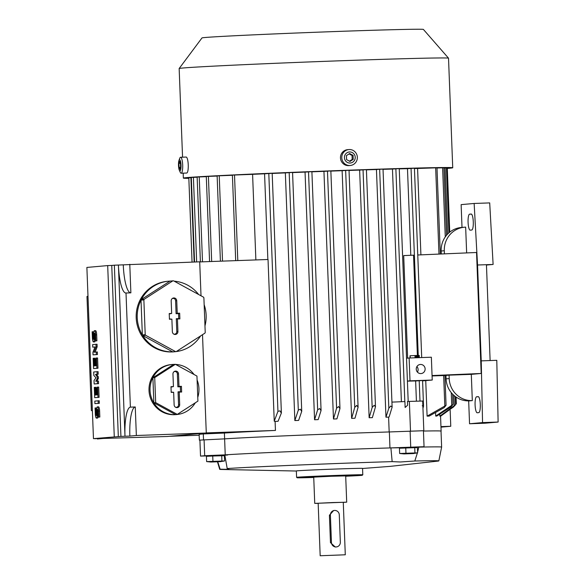 <?xml version="1.0" encoding="UTF-8"?>
<svg xmlns="http://www.w3.org/2000/svg" width="585" height="585" viewBox="0 0 585 585"><rect width="100%" height="100%" fill="white"/><g stroke="black" fill="none" stroke-linecap="round" stroke-linejoin="round"><path stroke-width="0.88" d="M440.973 427.145L450.772 426.268L450.15 410.114M450.772 426.268L440.958 426.619M441.017 431.152A113.08 1.345 177.8 0 0 441.127 431.086A113.08 1.345 177.8 0 0 423.445 431.05A112.963 1.345 -2.2 0 1 441.017 431.094L441.631 447.072A112.963 1.345 -2.2 0 1 441.631 447.079A112.963 1.345 -2.2 0 0 419.496 447.123A112.963 1.345 -2.2 0 0 418.831 447.137L417.588 452.212M423.43 430.735L389.171 431.957A113.08 1.345 177.8 0 0 224.625 438.867L199.353 440.132L224.618 438.867A112.963 1.345 -2.2 0 1 353.859 433.134A112.963 1.345 -2.2 0 1 389.354 431.949L423.43 430.721L424.045 446.699L419.496 447.123M224.618 438.867L225.225 454.852A112.963 1.345 -2.2 0 1 354.473 449.112A112.963 1.345 -2.2 0 1 389.968 447.927A112.963 1.345 -2.2 0 1 390.897 447.898L401.785 447.722M208.772 455.869L200.523 456.088L204.691 455.715L225.225 454.852A112.963 1.345 -2.2 0 0 224.794 454.874L227.199 468.548A109.651 1.302 -2.2 0 1 392.155 461.623L390.897 447.898M417.405 452.892L414.816 461.002L400.359 461.989L392.155 461.623M415.028 447.284L418.831 447.137M296.346 471.027L220.596 469.448A109.651 1.302 -2.2 0 1 219.697 469.316A109.651 1.302 -2.2 0 1 220.121 469.185C228.45 469.448 230.812 469.236 227.199 468.548L228.903 469.031L228.157 469.228M220.121 469.185L217.759 461.806M222.015 455.364L227.609 455.013M362.795 474.786A33.126 0.395 -2.2 0 0 337.238 475.386A33.126 0.395 -2.2 0 0 297.465 477.206A33.126 0.395 -2.2 0 0 296.595 477.331A33.126 0.395 -2.2 0 1 296.595 477.331L296.346 470.94A33.126 0.395 -2.2 0 1 297.217 470.815A33.126 0.395 -2.2 0 1 336.989 468.994A33.126 0.395 -2.2 0 1 362.546 468.395L362.795 474.786A33.126 0.395 -2.2 0 1 362.788 474.793L362.232 475.276A32.555 0.388 -2.2 0 1 361.384 475.386A32.555 0.388 -2.2 0 1 345.698 476.241M313.743 477.47A32.555 0.388 -2.2 0 1 297.18 477.769A32.555 0.388 -2.2 0 1 298.036 477.645A32.555 0.388 -2.2 0 1 333.677 475.978A32.555 0.388 -2.2 0 1 362.232 475.276M318.167 503.371L314.737 503.378L313.728 477.133L331.541 476.256L345.691 475.905L346.7 502.157L343.278 502.405M314.737 503.378L346.7 502.157M320.178 555.75L318.16 503.246L332.156 502.566L343.271 502.288L345.289 554.785L320.178 555.75L345.289 554.785M336.302 546.938L335.293 547.026L330.474 542.631L329.421 515.239L333.655 510.515L334.437 510.449A4.57 4.446 84.9 0 0 330.393 515.158L331.446 542.544A4.57 4.446 84.9 0 0 336.302 546.938A4.57 4.446 84.9 0 0 340.338 542.229L339.285 514.837A4.57 4.446 84.9 0 0 334.437 510.449M340.177 555.004L325.084 555.56L340.177 555.004M414.816 461.002A109.651 1.302 -2.2 0 1 438.845 460.9A109.651 1.302 -2.2 0 1 437.96 461.097L390.473 466.34L362.546 468.49M401.8 448.11L401.785 447.591L405.771 447.364L415.021 447.086L415.043 447.584M389.354 431.949L389.968 447.927L424.045 446.699M417.405 447.591L399.445 448.227L399.643 453.492L417.61 452.856L417.405 447.591M405.756 447.905L405.953 453.17M414.736 447.584L414.941 452.848M403.979 453.916L413.324 453.558L403.979 453.916L399.643 453.492M208.786 456.22L208.94 455.678L216.143 455.342L222.007 455.196L222.029 455.693M212.735 456.015L206.425 456.337L206.629 461.602L224.596 460.965L224.391 455.7L212.735 456.015L212.94 461.28M210.958 462.026L220.304 461.667L210.958 462.026L206.629 461.602M221.722 455.693L221.927 460.958M410.114 431.079L410.728 447.057M204.077 439.737L204.691 455.715M199.909 440.11L200.523 456.088M199.353 440.132L199.134 434.311L203.295 433.938L224.406 433.046L224.625 438.867M203.521 439.759L203.295 433.938M423.818 430.699L422.677 401.025L407.467 401.464L407.613 405.208L405.134 407.496L407.613 405.208M410.502 431.065L409.361 401.39M416.41 401.193L415.635 380.952L422.538 380.521M422.231 405.785L423.525 406.166L422.962 408.345M422.582 380.513L423.525 406.166M389.171 431.957L388.601 417.12L389.12 416.922L392.125 407.145L390.802 405.997L388.828 408.206L379.65 169.248L382.985 169.131M391.979 402.114L404.908 401.573L405.134 407.496M383.029 169.123L392.125 407.145M388.601 417.12A113.08 1.345 177.8 0 0 385.961 417.2L388.828 408.206M206.278 432.9L275.447 430.436A113.08 1.345 177.8 0 0 224.406 433.046M169.416 436.3L199.171 435.24M114.272 436.776L107.691 265.583L86.88 267.44L93.461 438.633L120.927 436.395L114.353 265.202L199.704 261.817L201.013 295.798M202.505 334.693L206.278 433.01L167.259 436.49L97.322 438.633M107.691 265.583L111.75 265.436L118.324 436.629M114.353 265.202L111.75 265.436M87.984 296.061A28.555 6.523 88 0 1 86.982 296.493L91.37 410.626A28.555 6.523 88 0 1 91.45 410.619A28.555 6.523 88 0 1 92.393 410.882M94.909 438.582L103.837 438.406L97.337 438.984M94.916 438.721L97.512 438.487L93.461 438.633M97.337 351.965L97.439 354.532L93.037 354.868L92.942 352.302L94.989 346.964L92.744 347.168L92.642 344.594L95.962 344.302L96.064 346.868L94.017 352.207L97.337 351.965M94.967 347.022L92.744 347.168M95.962 344.302L97.044 344.265L97.139 346.832L95.121 352.104M98.455 381.069L98.558 383.636L94.156 383.972L94.024 380.55L95.977 377.8L93.827 375.409L93.695 371.987L97.015 371.694L97.11 374.261L95.457 374.407L97.212 376.828L97.278 378.539L95.721 381.259L98.455 381.069M97.015 371.694L98.097 371.65L98.192 374.224L96.54 374.371L98.295 376.791L98.36 378.502L96.832 381.157M99.216 400.754L99.311 403.328L94.916 403.657L94.814 401.091L99.216 400.754M98.17 417.112L98.755 417.061L98.529 411.065A4.285 0.98 -92 0 0 97.402 406.875L98.485 406.838A4.285 0.98 88 0 1 99.611 411.028L99.838 417.025L99.253 417.076L98.17 417.112L97.944 411.123A1.711 0.395 -92 0 0 97.49 409.441A1.711 0.395 -92 0 0 97.161 411.189L97.264 413.756L98.046 413.727M98.163 416.827A4.285 0.98 88 0 1 97.52 418.085L96.437 418.129A4.285 0.98 -92 0 0 97.264 413.756M96.437 418.129A4.285 0.98 -92 0 1 95.311 413.931L95.077 407.942L96.759 408.133M98.689 387.065L99.084 397.332L94.682 397.668L94.287 387.394L94.872 387.343L95.172 395.05L95.955 394.977L95.691 388.133L96.276 388.082L96.54 394.926L97.315 394.853L97.022 387.153L98.689 387.065M94.872 387.343L95.955 387.307L95.984 388.104M97.571 357.961L97.966 368.228L93.563 368.565L93.169 358.291L93.754 358.239L94.053 365.947L94.836 365.874L94.573 359.029L95.158 358.978L95.421 365.822L96.196 365.749L95.903 358.049L97.571 357.961M93.754 358.239L94.836 358.203L94.872 359M95.245 340.931L95.83 340.88L95.604 334.883A4.285 0.98 -92 0 0 94.47 330.693L95.552 330.657A4.285 0.98 88 0 1 96.686 334.847L96.913 340.836L96.328 340.894L95.245 340.931L95.019 334.934A1.711 0.395 -92 0 0 94.565 333.26A1.711 0.395 -92 0 0 94.236 335.008L94.331 337.574L95.114 337.545M95.238 340.645A4.285 0.98 88 0 1 94.595 341.903L93.512 341.94A4.285 0.98 -92 0 0 94.331 337.574M93.512 341.94A4.285 0.98 -92 0 1 92.386 337.75L92.152 331.761L93.827 331.951M94.47 330.693A4.285 0.98 -92 0 0 93.651 335.059L93.746 337.625A1.711 0.395 -92 0 1 93.417 339.373A1.711 0.395 -92 0 1 92.971 337.699L93.746 337.669M92.737 331.702L92.971 337.699M95.83 340.88L96.913 340.836M96.488 357.998L96.883 368.272L93.563 368.565M95.158 358.978L95.94 358.949M96.883 368.272L97.966 368.228M97.607 387.102L98.002 397.369L94.682 397.668M96.276 388.082L97.059 388.052M98.002 397.369L99.084 397.332M97.402 406.875A4.285 0.98 -92 0 0 96.576 411.24L96.679 413.807A1.711 0.395 -92 0 1 96.342 415.555A1.711 0.395 -92 0 1 95.896 413.88L96.679 413.851M95.662 407.891L95.896 413.88M98.755 417.061L99.838 417.025M98.134 400.798L98.229 403.365L94.916 403.657M98.229 403.365L99.311 403.328M97.373 381.106L97.476 383.68L94.156 383.972M97.278 378.539L98.36 378.502M97.212 376.828L98.295 376.791M95.457 374.407L96.54 374.371M97.11 374.261L98.192 374.224M97.476 383.68L98.558 383.636M96.262 352.002L96.357 354.576L93.037 354.868M96.064 346.868L97.139 346.832M96.357 354.576L97.439 354.532M120.927 436.395L124.985 436.256A28.555 6.523 88 0 1 130.389 407.138L126.009 293.012A28.555 6.523 88 0 1 125.929 293.012A28.555 6.523 88 0 1 118.411 265.056L124.985 436.256L129.855 436.081A28.555 6.523 88 0 1 135.259 406.97L136.356 435.503L129.855 436.081M130.389 407.138L135.259 406.97M130.718 292.844A28.555 6.523 88 0 1 123.274 264.888M129.782 264.303L130.872 292.836L126.009 293.012M136.356 435.503L206.278 433.01M200.575 335.936A35.407 34.471 -95.1 0 1 174.835 351.739L173.796 351.834A35.407 34.471 -95.1 0 1 136.195 317.794A35.407 34.471 -95.1 0 1 167.5 281.297L168.538 281.202A35.407 34.471 -95.1 0 1 169.986 281.107L172.846 280.851L144.195 299.279A35.407 34.471 84.9 0 0 143.873 299.9L145.212 334.671L142.352 334.92A35.407 34.471 -95.1 0 1 137.234 317.699A35.407 34.471 -95.1 0 1 141.014 300.156L143.873 299.9M144.195 299.279L141.336 299.535A35.407 34.471 -95.1 0 1 168.538 281.202M145.212 334.671A35.407 34.471 84.9 0 0 145.577 335.263L175.566 351.607A35.407 34.471 84.9 0 0 176.253 351.578L204.904 333.15A35.407 34.471 84.9 0 0 205.225 332.529L203.887 297.765A35.407 34.471 84.9 0 0 203.521 297.165L173.533 280.822A35.407 34.471 84.9 0 0 172.846 280.851M174.176 281.173A35.407 34.471 -95.1 0 1 198.615 294.489M204.158 304.712A35.407 34.471 -95.1 0 1 206.139 315.242A35.407 34.471 -95.1 0 1 204.969 325.882M169.986 281.107L141.336 299.535M141.014 300.156L142.352 334.92M177.92 331.527A2.859 2.779 -95.1 0 1 174.133 334.276A2.859 2.779 -95.1 0 1 172.363 331.724L171.88 319.169L169.438 319.256L169.219 313.545L171.661 313.458L171.178 300.909A2.859 2.779 -95.1 0 1 172.495 298.372A2.859 2.779 -95.1 0 1 176.736 300.705L177.218 313.26L179.661 313.172L179.88 318.883L177.438 318.971L177.92 331.527L176.787 331.607L176.297 318.693L178.739 318.606L178.549 313.618L176.1 313.706L175.602 300.792A2.494 2.428 84.9 0 0 172.195 298.591M177.438 318.971L176.297 318.693M173.803 334.115A2.494 2.428 84.9 0 0 176.787 331.607M171.661 313.458L169.233 313.948M169.423 318.935L171.88 319.169M179.88 318.883L178.739 318.606M179.661 313.172L178.549 313.618M177.218 313.26L176.1 313.706M175.566 351.607L172.707 351.863A35.407 34.471 -95.1 0 1 142.718 335.519L145.577 335.263M142.718 335.519L172.707 351.863M174.835 351.739A35.407 34.471 -95.1 0 1 173.394 351.834L176.253 351.578M195.339 402.772A25.126 24.46 -95.1 0 1 176.728 414.546L175.69 414.633A25.126 24.46 -95.1 0 1 149.007 390.48A25.126 24.46 -95.1 0 1 171.222 364.579L172.261 364.484A25.126 24.46 -95.1 0 1 174.476 364.389M176.728 414.546A25.126 24.46 -95.1 0 1 150.045 390.385A25.126 24.46 -95.1 0 1 172.261 364.484M175.551 364.418A25.126 24.46 -95.1 0 1 185.884 367.336A25.126 24.46 -95.1 0 1 194.037 374.495M197.101 380.009A25.126 24.46 -95.1 0 1 198.944 388.645A25.126 24.46 -95.1 0 1 197.767 397.383M175.354 364.309L173.533 364.477L152.897 377.749L153.862 402.787L175.456 414.553L177.277 414.392L197.913 401.12L196.948 376.082L175.354 364.309L154.718 377.581L152.897 377.749M154.718 377.581L155.683 402.626L153.862 402.787M179.683 404.659A2.859 2.779 -95.1 0 1 175.895 407.416A2.859 2.779 -95.1 0 1 174.133 404.857L173.65 392.301L171.2 392.389L170.981 386.685L173.431 386.597L172.948 374.042A2.859 2.779 -95.1 0 1 174.257 371.512A2.859 2.779 -95.1 0 1 178.505 373.844L178.988 386.4L181.43 386.312L181.65 392.016L179.2 392.104L179.683 404.659L178.557 404.74L178.059 391.826L180.502 391.738L180.312 386.751L177.869 386.839L177.372 373.925A2.494 2.428 84.9 0 0 173.964 371.724M155.683 402.626L177.277 414.392M179.2 392.104L178.059 391.826M175.566 407.255A2.494 2.428 84.9 0 0 178.557 404.74M173.431 386.597L170.995 387.087M171.193 392.074L173.65 392.301M181.65 392.016L180.502 391.738M181.43 386.312L180.312 386.751M178.988 386.4L177.869 386.839M199.712 261.926L268.032 259.499L274.241 421.2L275.096 421.419L275.447 430.436M274.241 421.2L277.941 411.35L279.981 410.853L281.341 413.09L278.072 421.28A113.08 1.345 177.8 0 0 275.096 421.419M407.416 381.157A113.08 1.345 -2.2 0 1 415.635 380.952M422.597 380.806A113.08 1.345 -2.2 0 1 423.898 380.784L432.235 380.038L410.005 380.828L409.127 358.005L431.357 357.216L432.235 380.038M407.409 381.062L410.005 380.828M420.505 364.455A4.57 4.446 -95.1 0 1 425.119 368.747A4.57 4.446 -95.1 0 1 420.856 373.588A4.57 4.446 -95.1 0 1 416.242 369.296A4.57 4.446 -95.1 0 1 420.505 364.455M416.922 366.561A4.57 4.446 -95.1 0 1 417.419 372.111M409.127 358.005L406.531 358.239M416.674 355.526L417.953 355.453L418.041 357.691M417.215 355.475L417.302 357.713M416.015 357.757L415.928 355.505L416.674 355.475L416.761 357.735M415.928 355.505L409.99 355.775L410.07 357.969M410.158 355.76L410.246 357.969M414.977 355.592L415.065 357.793M417.953 355.497L419.24 355.424L419.321 357.64M418.494 355.453L418.582 357.669M432.059 375.555L481.192 373.471L471.305 374.356L472.314 400.608L469.192 400.886A22.844 22.237 84.9 0 1 446.092 378.853L449.214 378.568L449.083 375.146L471.305 374.356M417.763 254.987L476.548 252.493L481.192 373.471M470.208 230.154A7.993 1.828 88 0 1 470.186 230.154A7.993 1.828 88 0 1 468.08 222.278A7.993 1.828 88 0 1 469.594 214.176L471.152 214.037A7.993 1.828 88 0 1 471.174 214.037A7.993 1.828 88 0 1 473.287 221.912A7.993 1.828 88 0 1 471.766 230.015L470.208 230.154M477.221 412.761A7.993 1.828 88 0 1 477.199 412.769A7.993 1.828 88 0 1 475.093 404.893A7.993 1.828 88 0 1 476.607 396.784L478.172 396.645A7.993 1.828 88 0 1 478.194 396.645A7.993 1.828 88 0 1 480.3 404.52A7.993 1.828 88 0 1 478.786 412.622L477.221 412.761M462.011 227.419L461.134 204.626L474.142 203.463L477.55 265.005L481.236 360.872L482.559 422.597L469.55 423.759L468.673 400.893M444.424 253.861L444.3 250.746A22.844 22.237 -95.1 0 1 464.497 227.199A22.844 22.237 -95.1 0 1 465.653 227.126L466.647 252.917M472.314 400.608A22.844 22.237 -95.1 0 1 449.214 378.568M464.497 227.199L461.375 227.477A22.844 22.237 84.9 0 0 441.178 251.023L441.295 253.992M474.142 203.463L489.703 202.907L493.111 264.449L477.55 265.005M482.559 422.597L498.12 422.041L496.789 360.316L490.12 360.557L486.442 264.683M490.12 360.557L481.236 360.872M446.092 378.853L445.96 375.424L449.083 375.146M498.12 422.041L485.111 423.204L469.55 423.759M493.111 264.449L486.457 265.042M417.397 355.468L413.544 255.17L403.694 255.586L407.635 358.137M445.96 375.453L432.074 375.95M410.809 255.287L407.482 168.67L414.385 168.231M399.255 168.875A113.08 1.345 -2.2 0 1 407.482 168.67M401.398 401.719L392.462 169.058L399.204 168.634M383.036 169.336A113.08 1.345 -2.2 0 1 392.462 169.058M385.961 417.2L376.447 169.533L379.65 169.248M366.422 169.855A113.08 1.345 -2.2 0 1 376.447 169.533M369.15 417.741L372.17 407.452L374.144 405.281L375.482 406.831L372.36 417.639A113.08 1.345 177.8 0 0 369.15 417.741L359.636 170.081L366.371 169.657M349.033 170.447A113.08 1.345 -2.2 0 1 359.636 170.081M351.643 418.355L354.751 407.379L356.733 405.39L358.086 407.262L354.978 418.231A113.08 1.345 177.8 0 0 353.318 418.297A113.08 1.345 177.8 0 0 351.643 418.355L342.13 170.688L348.982 170.257M330.861 171.098A113.08 1.345 -2.2 0 1 342.13 170.688M333.465 419.021L336.587 408.213L338.583 406.546L339.936 408.601L336.923 418.889A113.08 1.345 177.8 0 0 333.465 419.021L323.944 171.361L330.81 170.922M311.907 171.822A113.08 1.345 -2.2 0 1 323.944 171.361M314.569 419.752L317.662 409.792L319.681 408.535L321.033 410.626L318.167 419.613A113.08 1.345 177.8 0 0 314.569 419.752L305.048 172.092L311.856 171.661M292.566 172.597A113.08 1.345 -2.2 0 1 305.048 172.092M294.855 420.564L298.306 410.129L300.332 409.2L301.699 411.445L298.621 420.403A113.08 1.345 177.8 0 0 294.855 420.564L285.341 172.897L292.515 172.436M272.186 173.46A113.08 1.345 -2.2 0 1 285.341 172.897M349.026 170.25L358.086 407.262M366.415 169.65L375.482 406.831M267.857 259.499L264.566 173.796L272.127 173.299M232.45 175.098L252.588 174.345A113.08 1.345 -2.2 0 1 264.566 173.796M252.588 174.345L255.872 259.93M217.174 175.866L232.413 175.288M206.344 176.473L217.137 176.056M197.182 177.021L206.308 176.663M191.353 177.452L197.145 177.218M188.86 177.767L191.317 177.65M439.81 416.125L455.496 404.754L453.521 406.963L440.169 416.154A113.08 1.345 177.8 0 0 439.81 416.125L439.752 414.685M435.723 416.052L452.987 404.513L451.013 406.882L436.79 416.052A113.08 1.345 177.8 0 0 435.723 416.052L435.613 413.215M427.101 416.132L446.062 405.325L444.095 407.679L429.149 416.103A113.08 1.345 177.8 0 0 427.101 416.132L425.734 380.623M420.907 254.855L417.588 168.473L436.936 167.8M414.436 168.524A113.08 1.345 -2.2 0 1 417.588 168.473M440.556 416.257L453.967 406.509M454.976 405.405L456.329 403.687L456.073 397.069M444.966 375.49L446.062 405.325M452.636 394.173L452.987 404.513M446.45 168.114L447.233 168.107M436.995 168.005L443.891 167.778M443.942 167.975L446.399 167.91M455.225 396.454L455.496 404.754M188.838 178.345A134.784 1.601 -2.2 0 1 183.361 178.103A134.784 1.601 -2.2 0 1 186.907 177.599A134.784 1.601 -2.2 0 1 333.465 170.747A134.784 1.601 -2.2 0 1 452.731 167.756A134.784 1.601 -2.2 0 1 449.185 168.261A134.784 1.601 -2.2 0 1 447.291 168.414M182.557 157.182L179.156 68.54A134.784 1.601 -2.2 0 1 179.156 68.525A134.784 1.601 -2.2 0 1 182.695 68.035A134.784 1.601 -2.2 0 1 328.719 61.198A134.784 1.601 -2.2 0 1 448.519 58.178A134.784 1.601 -2.2 0 1 448.519 58.193L452.731 167.756M179.156 68.525L201.993 37.93A110.799 1.316 -2.2 0 1 204.896 37.528A110.799 1.316 -2.2 0 1 324.748 31.919A110.799 1.316 -2.2 0 1 423.401 29.425L448.519 58.178M186.688 173.036A7.993 1.828 -92 0 0 186.71 173.036A7.993 1.828 -92 0 0 188.246 164.933A7.993 1.828 -92 0 0 186.14 157.058A7.993 1.828 -92 0 0 186.118 157.058M179.288 170.096L180.195 172.18A7.993 1.828 -92 0 0 181.153 173.233A7.993 1.828 -92 0 0 182.688 165.131A7.993 1.828 -92 0 0 180.582 157.255A7.993 1.828 -92 0 0 180.56 157.255A7.993 1.828 -92 0 0 179.705 158.374L178.951 160.517A5.543 1.265 -92 0 0 179.288 170.096A5.543 1.265 -92 0 0 179.968 170.827A5.543 1.265 -92 0 0 181.021 165.175A5.543 1.265 -92 0 0 179.544 159.742A5.543 1.265 -92 0 0 178.951 160.517M180.465 163.237L180.611 167.193L179.909 169.24L179.054 167.332L178.9 163.376L179.602 161.328L180.465 163.237M178.9 163.376L180.465 163.325M179.054 167.332L180.582 167.273M181.153 173.233A7.993 1.828 -92 0 0 181.174 173.233L186.71 173.036A7.993 1.828 -92 0 0 186.732 173.036M348.85 149.555L347.548 149.672A7.993 7.78 84.9 0 0 340.492 158.118A7.993 7.78 84.9 0 0 348.974 165.599L350.276 165.482A7.993 7.78 84.9 0 0 357.333 157.036A7.993 7.78 84.9 0 0 348.85 149.555A7.993 7.78 84.9 0 0 341.794 158.001A7.993 7.78 84.9 0 0 350.276 165.482M350.035 163.04A5.543 5.397 84.9 0 0 355.219 157.299A5.543 5.397 84.9 0 0 349.611 151.954A5.543 5.397 84.9 0 0 344.426 157.687A5.543 5.397 84.9 0 0 350.035 163.04M353.084 155.398L353.23 159.354L349.976 161.445L346.561 159.588L346.415 155.639L349.669 153.541L353.084 155.398L352.038 155.493L349.113 153.899M349.486 161.182L352.192 159.449L352.038 155.493M353.23 159.354L352.192 159.449M330.393 515.158L329.421 515.239M331.446 542.544L330.474 542.631M419.993 401.098L419.204 380.638M95.604 334.883L96.686 334.847M94.236 335.008L95.019 334.978M98.529 411.065L99.611 411.028M97.161 411.189L97.944 411.16M176.736 300.705L175.602 300.792M178.505 373.844L177.372 373.925M441.178 251.023L444.3 250.746M478.457 396.718L476.607 396.784M471.444 214.11L469.594 214.176M418.238 355.475L411.05 168.356M404.813 401.581L395.869 168.758M372.17 407.452L363.036 169.774M354.751 407.379L345.647 170.374M336.587 408.213L327.476 171.047M317.662 409.792L308.522 171.785M298.306 410.129L289.18 172.553M277.941 411.35L268.8 173.423M237.795 260.574L234.512 174.988M222.512 261.115L219.236 175.756M211.675 261.502L208.406 176.37M202.505 261.831L199.236 176.919M196.662 261.919L193.408 177.35M194.154 262.014L190.915 177.665M451.744 405.376L451.254 392.623M445.273 236.925L442.611 167.8M444.805 405.756L443.642 375.533M438.977 254.087L435.664 167.822M454.26 405.946L453.858 395.343M447.657 234.022L445.119 167.939M296.595 477.338L297.18 477.769M438.845 460.9L441.631 447.079M413.324 453.558L417.229 452.922M220.304 461.667L224.216 461.031M217.459 461.821L219.697 469.316M421.705 357.559L414.429 168.231M408.191 401.434L399.248 168.626M339.965 408.191L330.854 170.922M321.07 410.253L311.9 171.654M301.728 411.087L292.558 172.429M281.378 412.769L272.179 173.299M235.696 260.647L232.406 175.09M220.406 261.188L217.13 175.858M209.569 261.575L206.3 176.465M200.399 261.904L197.138 177.021M194.556 262L191.31 177.452M192.055 262.087L188.816 177.76M441.127 431.086L440.549 415.979M449.741 232.143L447.284 168.1M446.53 235.272L443.935 167.771M440.3 254.029L436.988 167.793M448.936 232.815L446.443 167.902M186.14 157.058L180.582 157.255M183.361 178.103L183.171 173.16"/></g></svg>

